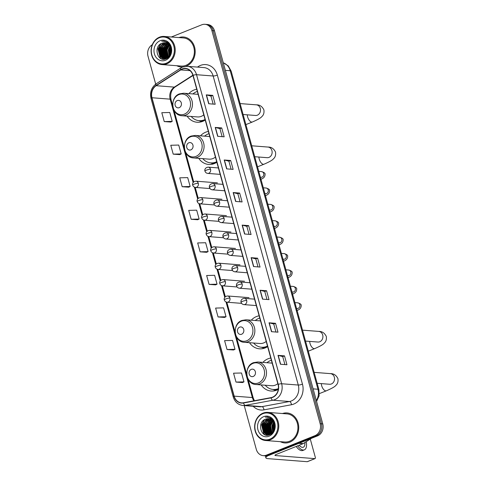 <?xml version="1.0" encoding="UTF-8"?>
<svg xmlns="http://www.w3.org/2000/svg" width="486" height="486" viewBox="0 0 486 486"><rect width="100%" height="100%" fill="white"/><g stroke="black" fill="none" stroke-linecap="round" stroke-linejoin="round"><path stroke-width="0.73" d="M270.769 358.024A16.615 14.197 -85.6 0 0 268.084 358.777A16.615 14.197 -85.6 0 0 262.896 362.404M261.14 384.912A16.615 14.197 -85.6 0 0 271.121 391.03A16.615 14.197 -85.6 0 0 276.728 390.155A16.615 14.197 -85.6 0 0 278.296 389.401M259.141 315.809A16.615 14.197 -85.6 0 0 256.456 316.562A16.615 14.197 -85.6 0 0 251.268 320.189M249.518 342.697A16.615 14.197 -85.6 0 0 259.494 348.82A16.615 14.197 -85.6 0 0 265.101 347.94A16.615 14.197 -85.6 0 0 267.622 346.603M208.36 131.451A16.615 14.197 -85.6 0 0 205.675 132.204A16.615 14.197 -85.6 0 0 200.487 135.831M198.731 158.339A16.615 14.197 -85.6 0 0 208.707 164.456A16.615 14.197 -85.6 0 0 214.32 163.582A16.615 14.197 -85.6 0 0 216.841 162.245M196.733 89.242A16.615 14.197 -85.6 0 0 194.048 89.989A16.615 14.197 -85.6 0 0 188.86 93.622M187.104 116.124A16.615 14.197 -85.6 0 0 197.085 122.247A16.615 14.197 -85.6 0 0 202.692 121.366A16.615 14.197 -85.6 0 0 205.214 120.03M244.239 405.579L256.292 449.337A9.404 8.037 -85.6 0 0 263.23 455.643L265.83 455.844A9.404 8.037 -85.6 0 0 269.001 455.346L317.546 435.875A9.404 8.037 -85.6 0 0 322.765 423.92L214.484 30.806A9.404 8.037 -85.6 0 0 207.546 24.5L206.246 24.403A9.404 8.037 -85.6 0 1 213.184 30.703A9.404 8.037 -85.6 0 0 206.246 24.403L204.952 24.3A9.404 8.037 -85.6 0 0 201.775 24.798L171.364 36.997M263.23 455.643A9.404 8.037 -85.6 0 0 266.407 455.145L314.946 435.669A9.404 8.037 -85.6 0 0 320.165 423.713L321.465 423.816L213.184 30.703L321.465 423.816A9.404 8.037 -85.6 0 1 316.246 435.772A9.404 8.037 -85.6 0 0 321.465 423.816L322.765 423.92M266.407 455.145L267.701 455.248L316.246 435.772L267.701 455.248A9.404 8.037 -85.6 0 1 264.53 455.74A9.404 8.037 -85.6 0 0 267.701 455.248L269.001 455.346M176.758 65.719A15.048 12.861 -85.6 0 0 181.144 67.001A15.048 12.861 -85.6 0 0 182.687 67.013A15.048 12.861 -85.6 0 1 181.144 67.001A15.048 12.861 -85.6 0 1 176.758 65.719M186.041 66.278A15.048 12.861 -85.6 0 0 186.229 66.205A15.048 12.861 -85.6 0 0 195.111 49.997A15.048 12.861 -85.6 0 0 183.477 36.997A15.048 12.861 -85.6 0 0 178.945 37.586A15.048 12.861 -85.6 0 1 183.477 36.997A15.048 12.861 -85.6 0 1 195.111 49.997A15.048 12.861 -85.6 0 1 186.229 66.205A15.048 12.861 -85.6 0 1 186.041 66.278M280.313 441.665A15.048 12.861 -85.6 0 0 284.699 442.946A15.048 12.861 -85.6 0 0 289.778 442.151A15.048 12.861 -85.6 0 0 298.659 425.943A15.048 12.861 -85.6 0 0 287.032 412.942A15.048 12.861 -85.6 0 0 282.5 413.531A15.048 12.861 -85.6 0 1 287.032 412.942A15.048 12.861 -85.6 0 1 298.659 425.943A15.048 12.861 -85.6 0 1 289.778 442.151A15.048 12.861 -85.6 0 1 284.699 442.946A15.048 12.861 -85.6 0 1 280.313 441.665M182.135 69.206A10.03 8.572 94.4 0 1 185.524 68.678A10.03 8.572 94.4 0 1 192.924 75.403L278.047 384.444A10.03 8.572 94.4 0 1 271.018 397.621L243.492 402.754A10.03 8.572 94.4 0 1 241.566 402.858A10.03 8.572 94.4 0 1 234.167 396.139L151.978 97.741A10.03 8.572 94.4 0 1 156.164 85.7L180.756 69.923A10.03 8.572 94.4 0 1 182.135 69.206M182.074 68.969A10.285 8.784 -85.6 0 0 180.658 69.705L156.061 85.481A10.285 8.784 -85.6 0 0 151.772 97.82L233.966 396.218A10.285 8.784 -85.6 0 0 243.522 403.003L271.048 397.87A10.285 8.784 -85.6 0 0 278.253 384.365L193.124 75.318A10.285 8.784 -85.6 0 0 182.074 68.969M280.458 364.245L286.953 364.749L284.504 355.867L278.01 355.363L280.458 364.245M284.924 364.591L282.712 356.572L278.205 355.394A2.509 0.504 164.6 0 0 278.01 355.363M282.718 356.59L284.504 355.867M271.486 331.683L277.986 332.187L275.538 323.305L269.044 322.801L271.486 331.683M275.951 332.029L273.746 324.01L269.238 322.832A2.509 0.504 164.6 0 0 269.044 322.801M273.746 324.028L275.538 323.305M262.519 299.121L269.013 299.625L266.571 290.743L260.071 290.239L262.519 299.121M266.984 299.467L264.773 291.448L260.265 290.27A2.509 0.504 164.6 0 0 260.071 290.239M264.779 291.466L266.571 290.743M253.552 266.559L260.046 267.063L257.598 258.181L251.104 257.677L253.552 266.559M258.011 266.905L255.806 258.886L251.298 257.708A2.509 0.504 164.6 0 0 251.104 257.677M255.806 258.904L257.598 258.181M208.707 103.749L215.201 104.253L212.753 95.371L206.258 94.867L208.707 103.749M213.166 104.095L210.96 96.076L206.453 94.898A2.509 0.504 164.6 0 0 206.258 94.867M210.96 96.088L212.753 95.371M217.673 136.311L224.168 136.815L221.725 127.933L215.225 127.429L217.673 136.311M222.138 136.657L219.927 128.638L215.42 127.46A2.509 0.504 164.6 0 0 215.225 127.429M219.933 128.656L221.725 127.933M226.64 168.873L233.14 169.377L230.692 160.495L224.198 159.991L226.64 168.873M231.105 169.219L228.9 161.2L224.392 160.022A2.509 0.504 164.6 0 0 224.198 159.991M228.9 161.218L230.692 160.495M235.613 201.435L242.107 201.939L239.659 193.057L233.165 192.553L235.613 201.435M240.078 201.781L237.867 193.762L233.359 192.584A2.509 0.504 164.6 0 0 233.165 192.553M237.873 193.78L239.659 193.057M244.58 233.997L251.074 234.501L248.632 225.619L242.137 225.115L244.58 233.997M249.045 234.343L246.833 226.324L242.332 225.146A2.509 0.504 164.6 0 0 242.137 225.115M246.839 226.342L248.632 225.619M320.165 423.713L211.884 30.6A9.404 8.037 -85.6 0 0 204.952 24.3M152.264 44.742A9.404 8.037 -85.6 0 0 148.011 56.224L155.696 84.127M218.062 316.957L226.033 316.744L223.584 307.869L215.62 308.075L218.062 316.957L224.55 317.431M227.035 349.519L234.999 349.306L232.551 340.431L224.587 340.637L227.035 349.519L233.517 349.993M236.002 382.081L243.972 381.868L241.524 372.993L233.553 373.199L236.002 382.081L242.49 382.555M191.156 219.271L199.126 219.058L196.678 210.177L188.708 210.389L191.156 219.271L197.644 219.745M182.189 186.709L190.154 186.496L187.705 177.615L179.741 177.827L182.189 186.709L188.671 187.183M173.216 154.147L181.187 153.934L178.739 145.053L170.774 145.265L173.216 154.147L179.705 154.621M164.25 121.585L172.214 121.372L169.772 112.491L161.802 112.703L164.25 121.585L170.738 122.059M209.095 284.395L217.06 284.182L214.618 275.307L206.647 275.513L209.095 284.395L215.584 284.869M200.123 251.833L208.093 251.62L205.645 242.739L197.68 242.951L200.123 251.833L206.611 252.307M208.093 251.62L206.556 252.331M199.126 219.058L197.589 219.769M190.154 186.496L188.617 187.207M181.187 153.934L179.65 154.645M172.214 121.372L170.677 122.083M217.06 284.182L215.523 284.893M226.033 316.744L224.496 317.455M234.999 349.306L233.462 350.017M243.972 381.868L242.435 382.579M166.334 63.21A13.48 11.518 -85.6 0 0 173.812 46.079A13.48 11.518 -85.6 0 0 159.323 37.756A13.48 11.518 -85.6 0 0 151.839 54.894A13.48 11.518 -85.6 0 0 166.334 63.21M166.82 63.83A14.106 12.053 -85.6 0 0 175.148 48.63A14.106 12.053 -85.6 0 0 164.244 36.444A14.106 12.053 -85.6 0 0 159.481 37.191A14.106 12.053 -85.6 0 0 151.152 52.385A14.106 12.053 -85.6 0 0 162.057 64.577A14.106 12.053 -85.6 0 0 166.82 63.83M162.057 64.577L181.217 66.066A14.106 12.053 -85.6 0 0 185.98 65.318A14.106 12.053 -85.6 0 0 194.309 50.125A14.106 12.053 -85.6 0 0 183.404 37.932L164.244 36.444M170.051 54.566L169.9 50.064L170.556 48.132M170.3 54.001L170.714 48.74M169.122 56.054L168.271 49.937L169.9 46.425M169.347 55.756L168.678 49.967L170.07 46.778M168.235 56.983L166.649 49.809L169.195 45.307M168.454 56.783L167.056 49.839L169.377 45.55M167.366 57.615L166.795 57.062L165.027 49.681L168.46 44.481M167.585 57.476L165.434 49.712L168.648 44.669M166.516 58.041L165.167 56.935L163.399 49.554L167.713 43.862M166.728 57.949L165.574 56.965L163.806 49.59L167.901 44.001M166.473 58.563L165.878 58.387M165.677 58.308L163.545 56.807L161.777 49.432L166.947 43.4M166.066 58.599L166.668 58.545L166.084 58.344M165.89 58.259L163.952 56.844L162.184 49.463L167.141 43.503M165.659 58.563L165.052 58.484M164.851 58.442L161.923 56.686L160.155 49.305L164.936 43.406L166.169 43.066M165.86 58.575L165.258 58.472M165.058 58.417L162.33 56.716L160.562 49.335L165.343 43.436L166.364 43.139M170.519 48.023A7.837 6.695 -85.6 0 0 164.742 42.774A7.837 6.695 -85.6 0 0 162.093 43.187C152.865 46.067 157.507 62.718 165.914 58.879C172.02 56.977 173.216 46.182 167.719 42.422L163.989 41.012L161.716 41.207C166.176 41.097 169.11 43.369 170.519 48.023C171.515 52.682 170.203 56.012 166.577 58.016L164.037 58.442L160.301 56.558L158.533 49.177L163.314 43.278L165.386 42.859M166.984 58.047L164.037 58.442M164.238 58.454L160.702 56.589L158.934 49.208L163.721 43.309L165.58 42.902M162.093 43.187L164.79 42.774M160.137 40.715A10.346 8.839 -85.6 0 0 154.396 53.867A10.346 8.839 -85.6 0 0 165.519 60.252A10.346 8.839 -85.6 0 0 171.26 47.099A10.346 8.839 -85.6 0 0 160.137 40.715M170.55 49.189A14.106 12.053 -85.6 0 0 170.325 53.946M161.716 41.207L163.989 41.012M161.395 58.8L160.441 57.925L158.229 48.946L161.133 43.606M163.509 59.268L161.795 57.749M161.388 57.233L159.851 49.068L162.658 43.831M164.815 59.177L163.928 58.429M163.904 58.399L163.418 57.877M163.017 57.354L161.474 49.195L164.28 43.953M164.639 57.482L163.102 49.323L165.908 44.08M166.261 57.609L164.724 49.451L167.53 44.208M167.67 57.421L166.346 49.578L168.745 44.767M169.76 55.118L169.596 49.827L170.361 47.513M160.963 58.599L160.234 57.913L158.023 48.928L160.611 43.916M163.308 59.256L161.413 57.512M160.909 56.795L159.651 49.056L162.057 44.232M164.669 59.201L163.715 58.405M163.667 58.35L163.035 57.64M162.531 56.923L161.273 49.183L163.685 44.354M164.153 57.05L162.895 49.305L165.307 44.481M165.775 57.178L164.523 49.432L166.929 44.609M167.403 57.305L166.145 49.56L168.557 44.736M169.626 55.337L169.395 49.815L170.27 47.264M170.774 52.354L170.92 50.441M179.213 107.667A3.76 3.214 -85.6 0 0 181.302 102.886A3.76 3.214 -85.6 0 0 177.256 100.559A3.76 3.214 -85.6 0 0 175.167 105.347A3.76 3.214 -85.6 0 0 179.213 107.667M181.928 115.723A11.287 9.641 -85.6 0 0 185.737 115.127A11.287 9.641 -85.6 0 0 192.401 102.965A11.287 9.641 -85.6 0 0 183.678 93.215L179.516 93.865C169.383 97.243 171.333 115.534 181.928 115.723L197.498 116.932A11.287 9.641 -85.6 0 0 201.307 116.336A11.287 9.641 -85.6 0 0 203.792 114.854M191.168 116.44A14.89 12.727 -85.6 0 0 199.163 120.68A14.89 12.727 -85.6 0 0 204.193 119.89A14.89 12.727 -85.6 0 0 205.068 119.501M197.34 91.453A14.89 12.727 -85.6 0 0 196.447 91.769A14.89 12.727 -85.6 0 0 192.918 93.938M199.163 120.68L199.813 120.728A14.89 12.727 -85.6 0 0 204.843 119.945A14.89 12.727 -85.6 0 0 205.153 119.811M190.84 149.876A3.76 3.214 -85.6 0 0 192.93 145.095A3.76 3.214 -85.6 0 0 188.884 142.775A3.76 3.214 -85.6 0 0 186.794 147.556A3.76 3.214 -85.6 0 0 190.84 149.876M193.556 157.932A11.287 9.641 -85.6 0 0 197.365 157.336A11.287 9.641 -85.6 0 0 204.029 145.18A11.287 9.641 -85.6 0 0 195.305 135.43L191.144 136.074C181.011 139.458 182.955 157.75 193.556 157.932L209.126 159.147A11.287 9.641 -85.6 0 0 212.935 158.551A11.287 9.641 -85.6 0 0 215.413 157.069M202.796 158.655A14.89 12.727 -85.6 0 0 210.79 162.889A14.89 12.727 -85.6 0 0 215.82 162.105A14.89 12.727 -85.6 0 0 216.695 161.71M208.968 133.662A14.89 12.727 -85.6 0 0 208.075 133.984A14.89 12.727 -85.6 0 0 204.545 136.147M210.79 162.889L211.44 162.944A14.89 12.727 -85.6 0 0 216.47 162.154A14.89 12.727 -85.6 0 0 216.78 162.026M241.621 334.24A3.76 3.214 -85.6 0 0 243.711 329.459A3.76 3.214 -85.6 0 0 239.665 327.133A3.76 3.214 -85.6 0 0 237.575 331.914A3.76 3.214 -85.6 0 0 241.621 334.24M244.337 342.296A11.287 9.641 -85.6 0 0 248.146 341.701A11.287 9.641 -85.6 0 0 254.81 329.538A11.287 9.641 -85.6 0 0 246.086 319.788L241.925 320.438C231.792 323.816 233.742 342.108 244.337 342.296L259.907 343.505A11.287 9.641 -85.6 0 0 263.716 342.909A11.287 9.641 -85.6 0 0 266.2 341.427M253.577 343.013A14.89 12.727 -85.6 0 0 261.571 347.253A14.89 12.727 -85.6 0 0 266.601 346.463A14.89 12.727 -85.6 0 0 267.476 346.075M259.749 318.026A14.89 12.727 -85.6 0 0 258.856 318.342A14.89 12.727 -85.6 0 0 255.326 320.505M261.571 347.253L262.221 347.302A14.89 12.727 -85.6 0 0 267.251 346.518A14.89 12.727 -85.6 0 0 267.561 346.384M253.249 376.45A3.76 3.214 -85.6 0 0 255.338 371.668A3.76 3.214 -85.6 0 0 251.292 369.348A3.76 3.214 -85.6 0 0 249.203 374.129A3.76 3.214 -85.6 0 0 253.249 376.45M255.964 384.505A11.287 9.641 -85.6 0 0 259.773 383.91A11.287 9.641 -85.6 0 0 266.437 371.754A11.287 9.641 -85.6 0 0 257.714 362.003L253.552 362.647C243.419 366.031 245.369 384.323 255.964 384.505L271.534 385.72A11.287 9.641 -85.6 0 0 275.343 385.119A11.287 9.641 -85.6 0 0 277.822 383.642M265.204 385.228A14.89 12.727 -85.6 0 0 273.199 389.462A14.89 12.727 -85.6 0 0 278.229 388.678A14.89 12.727 -85.6 0 0 278.399 388.606M271.376 360.235A14.89 12.727 -85.6 0 0 270.483 360.557A14.89 12.727 -85.6 0 0 266.954 362.72M273.199 389.462L273.849 389.517A14.89 12.727 -85.6 0 0 278.363 388.922M267.999 455.668A12.539 2.533 164.6 0 0 265.878 457.861A12.539 2.533 164.6 0 0 267.75 458.632L307.213 461.7L314.879 458.626L275.416 455.558A3.135 0.632 -15.4 0 1 274.948 455.364A3.135 0.632 -15.4 0 1 276.346 454.404L303.064 443.688L298.878 443.36M307.535 461.572A1.567 0.747 -111.9 0 1 307.389 461.676A1.567 0.747 -111.9 0 1 307.213 461.7M314.879 458.626A1.567 0.747 68.1 0 0 315.056 458.602A1.567 0.747 68.1 0 0 315.28 457.211L310.287 439.077M311.514 438.293L303.276 443.578A1.567 1.337 94.4 0 1 303.064 443.688M296.205 446.44A10.662 5.103 68.1 0 0 302.814 450.467L304.345 449.854A10.662 5.103 68.1 0 0 306.21 441.695M297.736 445.826A10.662 5.103 68.1 0 0 304.345 449.854M299.176 445.249A7.837 3.748 68.1 0 0 303.294 447.235A7.837 3.748 68.1 0 0 304.868 442.558M269.888 439.156A13.48 11.518 -85.6 0 0 277.366 422.018A13.48 11.518 -85.6 0 0 262.871 413.701A13.48 11.518 -85.6 0 0 255.393 430.833A13.48 11.518 -85.6 0 0 269.888 439.156M270.374 439.775A14.106 12.053 -85.6 0 0 278.703 424.576A14.106 12.053 -85.6 0 0 267.798 412.389A14.106 12.053 -85.6 0 0 263.035 413.13A14.106 12.053 -85.6 0 0 254.707 428.33A14.106 12.053 -85.6 0 0 265.611 440.516A14.106 12.053 -85.6 0 0 270.374 439.775M265.611 440.516L284.772 442.011A14.106 12.053 -85.6 0 0 289.535 441.264A14.106 12.053 -85.6 0 0 297.863 426.064A14.106 12.053 -85.6 0 0 286.959 413.878L267.798 412.389M273.606 430.511L273.448 426.003L274.104 424.078M273.855 429.94L274.262 424.685M272.676 431.999L271.826 425.882L273.454 422.37M272.901 431.702L272.233 425.912L273.624 422.723M271.783 432.923L270.204 425.754L272.749 421.253M272.008 432.728L270.611 425.785L272.925 421.496M270.921 433.555L270.344 433.008L268.576 425.627L272.014 420.426M271.133 433.421L268.983 425.657L272.203 420.609M270.07 433.986L268.722 432.88L266.954 425.499L271.261 419.807M270.283 433.895L269.129 432.911L267.361 425.529L271.455 419.947M270.028 434.508L269.426 434.332M269.232 434.253L267.1 432.753L265.332 425.378L270.495 419.339M269.615 434.539L270.222 434.49L269.639 434.284M269.438 434.198L267.507 432.783L265.739 425.408L270.69 419.442M269.208 434.508L268.606 434.429M268.406 434.381L265.471 432.625L263.704 425.25L268.491 419.351L269.724 419.011M269.414 434.52L268.807 434.417M268.612 434.363L265.878 432.662L264.111 425.28L268.898 419.382L269.918 419.084M274.074 423.968A7.837 6.695 -85.6 0 0 268.296 418.713A7.837 6.695 -85.6 0 0 265.648 419.126C256.42 422.012 261.055 438.658 269.469 434.824C275.574 432.923 276.771 422.127 271.273 418.367L267.543 416.958L265.271 417.152C269.73 417.043 272.664 419.315 274.074 423.968C275.07 428.622 273.752 431.957 270.131 433.962L267.586 434.381L263.849 432.504L262.082 425.122L266.869 419.224L268.94 418.804M270.538 433.992L267.586 434.381M267.792 434.393L264.256 432.534L262.489 425.153L267.27 419.254L269.135 418.841M265.648 419.126L268.345 418.719M263.685 416.66A10.346 8.839 -85.6 0 0 257.951 429.812A10.346 8.839 -85.6 0 0 269.068 436.197A10.346 8.839 -85.6 0 0 274.809 423.045A10.346 8.839 -85.6 0 0 263.685 416.66M274.104 425.135A14.106 12.053 -85.6 0 0 273.873 429.885M265.271 417.152L267.543 416.958M264.949 434.739L263.989 433.87L261.784 424.886L264.688 419.546M267.057 435.213L265.344 433.694M264.943 433.178L263.406 425.013L266.213 419.77M268.363 435.122L267.482 434.375M267.452 434.344L266.972 433.822M266.565 433.299L265.028 425.141L267.835 419.898M268.193 433.427L266.65 425.268L269.457 420.026M269.815 433.555L268.278 425.396L271.085 420.153M271.218 433.366L269.9 425.517L272.294 420.712M273.314 431.064L273.15 425.772L273.916 423.458M264.512 434.539L263.789 433.852L261.577 424.873L264.165 419.855M266.863 435.201L264.961 433.457M264.457 432.74L263.199 425.001L265.611 420.171M268.217 435.146L267.27 434.35M267.215 434.296L266.589 433.585M266.079 432.868L264.827 425.122L267.233 420.299M267.707 432.996L266.45 425.25L268.861 420.426M269.329 433.123L268.072 425.378L270.483 420.554M270.951 433.245L269.7 425.505L272.105 420.682M273.181 431.282L272.944 425.754L273.825 423.209M274.323 428.3L274.475 426.386M316.337 400.592A12.539 10.716 -85.6 0 0 317.959 389.25L230.224 70.731A12.539 10.716 -85.6 0 0 223.299 62.816M225.376 70.355L230.224 70.731A6.269 1.27 -15.4 0 1 231.16 71.114L318.895 389.632A6.269 1.27 -15.4 0 0 317.959 389.25L313.112 388.867M214.484 30.806L211.884 30.6M317.546 435.875L314.946 435.669M197.456 67.092L198.324 66.533A15.674 13.395 94.4 0 1 217.333 75.099L302.456 384.14A3.135 0.632 -15.4 0 1 298.276 385.04L213.154 75.998A12.539 10.716 -85.6 0 0 203.907 67.59L187.274 66.303A12.539 10.716 94.4 0 1 196.526 74.704A3.135 0.632 164.6 0 0 193.124 75.318M302.456 384.14A15.674 13.395 94.4 0 1 293.757 404.066A15.674 13.395 94.4 0 1 291.479 404.729L263.953 409.862A15.674 13.395 94.4 0 1 253.17 406.278M291.321 400.98A12.539 10.716 -85.6 0 0 298.276 385.04L281.649 383.746A12.539 10.716 94.4 0 1 272.865 400.221L245.339 405.348A12.539 10.716 94.4 0 1 242.933 405.482L259.56 406.776A12.539 10.716 -85.6 0 0 261.966 406.642L289.498 401.515A12.539 10.716 -85.6 0 0 291.321 400.98M187.274 66.303L182.693 67.013L180.871 67.955A3.135 1.367 57.3 0 0 180.658 69.705M180.871 67.955L156.279 83.732C151.456 87.334 149.7 92.255 151.025 98.488A3.135 0.632 -15.4 0 1 151.772 97.82M233.966 396.218A3.135 0.632 164.6 0 0 233.213 396.886C234.841 401.971 238.079 404.838 242.933 405.482M243.522 403.003A3.135 1.586 79.4 0 0 245.339 405.348L261.966 406.642A3.135 1.586 -100.6 0 1 263.953 409.862M156.279 83.732A3.135 1.367 57.3 0 0 156.061 85.481M271.048 397.87A3.135 1.586 79.4 0 0 272.865 400.221L289.498 401.515A3.135 1.586 -100.6 0 1 291.479 404.729M278.253 384.365A3.135 0.632 -15.4 0 1 281.649 383.746L196.526 74.704L213.154 75.998A3.135 0.632 -15.4 0 0 217.333 75.099M198.324 66.533A3.135 1.367 -122.7 0 1 198.574 67.177M234.167 396.139L252.356 397.548A10.03 8.572 -85.6 0 0 253.899 400.816M180.756 69.923L190.038 70.646M156.164 85.7L174.353 87.116A10.03 8.572 -85.6 0 0 170.167 99.156L193.136 182.554M192.875 75.233L174.353 87.116A5.644 2.46 -122.7 0 0 175.154 86.939C171.388 89.691 170.003 93.877 171.005 99.502L172.749 105.833M151.978 97.741L170.167 99.156A5.644 1.142 -15.4 0 1 171.005 99.502M194.4 187.146L197.65 198.95M198.92 203.543L202.17 215.353M203.434 219.945L206.69 231.749M207.953 236.342L211.203 248.152M212.467 252.744L215.723 264.548M216.987 269.141L220.237 280.951M221.507 285.543L224.757 297.347M226.02 301.94L252.356 397.548A5.644 1.142 -15.4 0 1 253.2 397.894L254.421 400.719M244.774 234.009L242.332 225.146M235.801 201.447L233.359 192.584M226.834 168.885L224.392 160.022M217.862 136.323L215.42 127.46M208.895 103.761L206.453 94.898M253.741 266.571L251.298 257.708M262.707 299.133L260.265 290.27M271.68 331.695L269.238 322.832M280.647 364.257L278.205 355.394M240.102 103.579L256.365 104.842A5.328 4.556 94.4 0 1 260.296 108.414A5.328 4.556 94.4 0 1 257.337 115.188A5.328 4.556 94.4 0 1 255.539 115.474L255.903 115.48M256.365 104.842C259.706 104.733 262.215 106.422 263.898 109.897C264.305 112.886 263.588 115.139 261.766 116.652C260.958 117.849 257.823 119.635 252.349 122.01A5.328 2.552 -111.9 0 1 247.605 116.853A5.328 2.552 -111.9 0 1 247.283 114.83M184.352 114.167A10.37 8.857 -85.6 0 0 190.105 100.991A10.37 8.857 -85.6 0 0 178.957 94.588A10.37 8.857 -85.6 0 0 173.204 107.771A10.37 8.857 -85.6 0 0 184.352 114.167M199.23 120.686A15.03 12.843 -85.6 0 0 203.956 120.783M251.73 145.794L267.993 147.058A5.328 4.556 94.4 0 1 271.923 150.63A5.328 4.556 94.4 0 1 268.965 157.403A5.328 4.556 94.4 0 1 267.166 157.683L267.531 157.695M267.993 147.058C271.334 146.948 273.843 148.631 275.526 152.106C275.927 155.101 275.216 157.349 273.387 158.867C272.585 160.058 269.444 161.844 263.977 164.225A5.328 2.552 -111.9 0 1 259.232 159.062A5.328 2.552 -111.9 0 1 258.91 157.039M195.98 156.383A10.37 8.857 -85.6 0 0 201.733 143.2A10.37 8.857 -85.6 0 0 190.585 136.803A10.37 8.857 -85.6 0 0 184.832 149.98A10.37 8.857 -85.6 0 0 195.98 156.383M210.857 162.895A15.03 12.843 -85.6 0 0 215.584 162.992M302.511 330.152L318.773 331.416A5.328 4.556 94.4 0 1 322.704 334.988A5.328 4.556 94.4 0 1 319.745 341.761A5.328 4.556 94.4 0 1 317.947 342.047L318.312 342.053M318.773 331.416C322.115 331.306 324.624 332.995 326.306 336.47C326.714 339.459 325.997 341.713 324.174 343.225C323.366 344.416 320.231 346.208 314.758 348.584A5.328 2.552 -111.9 0 1 310.013 343.426A5.328 2.552 -111.9 0 1 309.691 341.403M246.76 340.741A10.37 8.857 -85.6 0 0 252.513 327.564A10.37 8.857 -85.6 0 0 241.366 321.161A10.37 8.857 -85.6 0 0 235.613 334.344A10.37 8.857 -85.6 0 0 246.76 340.741M261.638 347.253A15.03 12.843 -85.6 0 0 266.364 347.356M314.138 372.361L330.401 373.631A5.328 4.556 94.4 0 1 334.332 377.203A5.328 4.556 94.4 0 1 331.373 383.976A5.328 4.556 94.4 0 1 329.575 384.256L329.939 384.268M330.401 373.631C333.742 373.521 336.251 375.204 337.934 378.679C338.341 381.674 337.624 383.922 335.796 385.441C334.994 386.631 331.853 388.417 326.385 390.799A5.328 2.552 -111.9 0 1 321.641 385.635A5.328 2.552 -111.9 0 1 321.319 383.612M258.388 382.956A10.37 8.857 -85.6 0 0 264.141 369.773A10.37 8.857 -85.6 0 0 252.993 363.376A10.37 8.857 -85.6 0 0 247.24 376.553A10.37 8.857 -85.6 0 0 258.388 382.956M273.266 389.468A15.03 12.843 -85.6 0 0 277.992 389.565M210.541 169.262A3.135 2.679 -85.6 0 0 208.227 167.16C204.752 167.524 204.515 170.379 204.964 171.121A3.135 0.632 -15.4 0 1 206.362 170.161A3.135 0.632 164.6 0 1 210.541 169.262A3.135 2.679 -85.6 0 1 208.804 173.247A3.135 2.679 -85.6 0 1 207.741 173.411C206.295 173.186 205.365 172.421 204.964 171.121M261.201 177.25L261.158 177.25A2.819 2.412 -85.6 0 0 262.112 177.104A2.819 2.412 -85.6 0 0 263.722 173.684A2.819 2.412 -85.6 0 0 261.596 171.625C264.123 172.378 265.283 173.259 265.083 174.267C265.064 176.795 263.558 178.49 260.569 179.358M215.061 185.658A3.135 2.679 -85.6 0 0 212.746 183.562C209.266 183.927 209.029 186.782 209.484 187.517A3.135 0.632 -15.4 0 1 210.881 186.557A3.135 0.632 164.6 0 1 215.061 185.658A3.135 2.679 -85.6 0 1 213.318 189.643A3.135 2.679 -85.6 0 1 212.261 189.813C210.809 189.583 209.885 188.823 209.484 187.517M265.714 193.653L265.678 193.653A2.819 2.412 -85.6 0 0 266.632 193.501A2.819 2.412 -85.6 0 0 268.236 190.081A2.819 2.412 -85.6 0 0 266.115 188.021C268.643 188.775 269.803 189.655 269.596 190.664C269.578 193.191 268.078 194.892 265.083 195.761M219.575 202.061A3.135 2.679 -85.6 0 0 217.266 199.959C213.785 200.323 213.548 203.178 213.998 203.92A3.135 0.632 -15.4 0 1 215.395 202.96A3.135 0.632 164.6 0 1 219.575 202.061A3.135 2.679 -85.6 0 1 217.837 206.046A3.135 2.679 -85.6 0 1 216.78 206.21C215.328 205.985 214.399 205.22 213.998 203.92M270.234 210.049L270.198 210.049A2.819 2.412 -85.6 0 0 271.145 209.903A2.819 2.412 -85.6 0 0 272.755 206.483A2.819 2.412 -85.6 0 0 270.635 204.424C273.156 205.177 274.323 206.058 274.116 207.066C274.098 209.594 272.591 211.289 269.602 212.157M224.095 218.457A3.135 2.679 -85.6 0 0 221.78 216.361C218.305 216.726 218.068 219.581 218.518 220.316A3.135 0.632 -15.4 0 1 219.915 219.356A3.135 0.632 164.6 0 1 224.095 218.457A3.135 2.679 -85.6 0 1 222.351 222.442A3.135 2.679 -85.6 0 1 221.294 222.612C219.842 222.381 218.919 221.622 218.518 220.316M274.748 226.452L274.712 226.452A2.819 2.412 -85.6 0 0 275.665 226.3A2.819 2.412 -85.6 0 0 277.269 222.88A2.819 2.412 -85.6 0 0 275.149 220.82C277.676 221.573 278.836 222.454 278.636 223.463C278.612 225.99 277.111 227.691 274.122 228.56M228.608 234.86A3.135 2.679 -85.6 0 0 226.3 232.758C222.819 233.122 222.582 235.977 223.031 236.718A3.135 0.632 -15.4 0 1 224.429 235.759A3.135 0.632 164.6 0 1 228.608 234.86A3.135 2.679 -85.6 0 1 226.871 238.845A3.135 2.679 -85.6 0 1 225.814 239.009C224.362 238.784 223.439 238.019 223.031 236.718M279.268 242.848L279.231 242.848A2.819 2.412 -85.6 0 0 280.185 242.702A2.819 2.412 -85.6 0 0 281.789 239.282A2.819 2.412 -85.6 0 0 279.669 237.223C282.196 237.976 283.356 238.857 283.15 239.865C283.131 242.393 281.625 244.087 278.636 244.956M233.128 251.256A3.135 2.679 -85.6 0 0 230.814 249.16C227.339 249.525 227.102 252.38 227.551 253.115A3.135 0.632 -15.4 0 1 228.949 252.155A3.135 0.632 164.6 0 1 233.128 251.256A3.135 2.679 -85.6 0 1 231.391 255.241A3.135 2.679 -85.6 0 1 230.328 255.411C228.882 255.18 227.952 254.421 227.551 253.115M283.781 259.251L283.745 259.251A2.819 2.412 -85.6 0 0 284.699 259.099A2.819 2.412 -85.6 0 0 286.309 255.679A2.819 2.412 -85.6 0 0 284.182 253.619C286.71 254.372 287.87 255.253 287.669 256.262C287.651 258.789 286.145 260.49 283.156 261.359M237.642 267.658A3.135 2.679 -85.6 0 0 235.333 265.556C231.852 265.921 231.615 268.776 232.065 269.517A3.135 0.632 -15.4 0 1 233.468 268.558A3.135 0.632 164.6 0 1 237.642 267.658A3.135 2.679 -85.6 0 1 235.904 271.644A3.135 2.679 -85.6 0 1 234.847 271.808C233.395 271.583 232.472 270.817 232.065 269.517M288.301 275.647L288.265 275.647A2.819 2.412 -85.6 0 0 289.219 275.501A2.819 2.412 -85.6 0 0 290.822 272.081A2.819 2.412 -85.6 0 0 288.702 270.022C291.229 270.775 292.39 271.656 292.183 272.664C292.165 275.191 290.658 276.886 287.669 277.755M242.162 284.055A3.135 2.679 -85.6 0 0 239.847 281.959C236.372 282.323 236.135 285.179 236.585 285.914A3.135 0.632 -15.4 0 1 237.982 284.954A3.135 0.632 164.6 0 1 242.162 284.055A3.135 2.679 -85.6 0 1 240.424 288.04A3.135 2.679 -85.6 0 1 239.361 288.21C237.915 287.979 236.986 287.22 236.585 285.914M292.821 292.05L292.779 292.05A2.819 2.412 -85.6 0 0 293.732 291.898A2.819 2.412 -85.6 0 0 295.342 288.477A2.819 2.412 -85.6 0 0 293.216 286.418C295.743 287.171 296.903 288.052 296.703 289.061C296.685 291.588 295.178 293.289 292.189 294.158M246.681 300.457A3.135 2.679 -85.6 0 0 244.367 298.355C240.886 298.72 240.649 301.575 241.099 302.316A3.135 0.632 -15.4 0 1 242.502 301.356A3.135 0.632 164.6 0 1 246.681 300.457A3.135 2.679 -85.6 0 1 244.938 304.443A3.135 2.679 -85.6 0 1 243.881 304.607C242.429 304.382 241.506 303.616 241.099 302.316M297.335 308.446L297.298 308.446A2.819 2.412 -85.6 0 0 298.252 308.3A2.819 2.412 -85.6 0 0 299.856 304.88A2.819 2.412 -85.6 0 0 297.736 302.821C300.263 303.574 301.423 304.455 301.217 305.463C301.199 307.99 299.698 309.685 296.703 310.554M198.288 183.283A3.135 2.679 -85.6 0 0 195.98 181.181C192.499 181.551 192.262 184.401 192.711 185.142A3.135 0.632 -15.4 0 1 194.108 184.182A3.135 0.632 164.6 0 1 198.288 183.283A3.135 2.679 -85.6 0 1 196.551 187.268A3.135 2.679 -85.6 0 1 195.487 187.432C194.042 187.207 193.112 186.442 192.711 185.142M202.808 199.679A3.135 2.679 -85.6 0 0 200.493 197.583C197.012 197.948 196.775 200.803 197.231 201.538A3.135 0.632 -15.4 0 1 198.628 200.578A3.135 0.632 164.6 0 1 202.808 199.679A3.135 2.679 -85.6 0 1 201.064 203.664A3.135 2.679 -85.6 0 1 200.007 203.834C198.555 203.61 197.632 202.844 197.231 201.538M207.322 216.082A3.135 2.679 -85.6 0 0 205.013 213.98C201.532 214.344 201.295 217.199 201.745 217.941A3.135 0.632 -15.4 0 1 203.142 216.981A3.135 0.632 164.6 0 1 207.322 216.082A3.135 2.679 -85.6 0 1 205.584 220.067A3.135 2.679 -85.6 0 1 204.527 220.231C203.075 220.006 202.146 219.241 201.745 217.941M211.841 232.478A3.135 2.679 -85.6 0 0 209.527 230.382C206.052 230.747 205.815 233.602 206.264 234.337A3.135 0.632 -15.4 0 1 207.662 233.377A3.135 0.632 164.6 0 1 211.841 232.478A3.135 2.679 -85.6 0 1 210.098 236.463A3.135 2.679 -85.6 0 1 209.041 236.633C207.595 236.409 206.665 235.643 206.264 234.337M216.355 248.881A3.135 2.679 -85.6 0 0 214.047 246.779C210.566 247.143 210.329 249.998 210.778 250.74A3.135 0.632 -15.4 0 1 212.175 249.78A3.135 0.632 164.6 0 1 216.355 248.881A3.135 2.679 -85.6 0 1 214.618 252.866A3.135 2.679 -85.6 0 1 213.561 253.03C212.109 252.805 211.185 252.04 210.778 250.74M220.875 265.277A3.135 2.679 -85.6 0 0 218.56 263.181C215.085 263.546 214.848 266.401 215.298 267.136A3.135 0.632 -15.4 0 1 216.695 266.176A3.135 0.632 164.6 0 1 220.875 265.277A3.135 2.679 -85.6 0 1 219.137 269.262A3.135 2.679 -85.6 0 1 218.074 269.432C216.628 269.208 215.699 268.442 215.298 267.136M225.389 281.68A3.135 2.679 -85.6 0 0 223.08 279.578C219.599 279.942 219.362 282.797 219.812 283.538A3.135 0.632 -15.4 0 1 221.215 282.579A3.135 0.632 164.6 0 1 225.389 281.68A3.135 2.679 -85.6 0 1 223.651 285.665A3.135 2.679 -85.6 0 1 222.594 285.829C221.142 285.604 220.219 284.839 219.812 283.538M229.908 298.076A3.135 2.679 -85.6 0 0 227.594 295.98C224.119 296.345 223.882 299.2 224.332 299.935A3.135 0.632 -15.4 0 1 225.729 298.975A3.135 0.632 164.6 0 1 229.908 298.076A3.135 2.679 -85.6 0 1 228.171 302.061A3.135 2.679 -85.6 0 1 227.108 302.231C225.662 302.006 224.732 301.241 224.332 299.935M275.416 455.558L275.252 454.957M299.145 443.256L303.276 443.578M223.287 62.761L228.262 65.877L231.16 71.114M316.568 401.418L319.12 395.817L318.895 389.632M151.025 98.488L233.213 396.886M173.891 109.964L184.376 148.048M185.518 152.179L193.707 181.916M195.22 187.402L198.221 198.312M199.734 203.798L202.741 214.715M204.254 220.201L207.261 231.111M208.767 236.597L211.775 247.514M213.287 252.999L216.294 263.91M217.801 269.396L220.808 280.313M222.321 285.798L225.328 296.709M226.834 302.195L235.157 332.406M236.299 336.537L246.785 374.621M247.927 378.752L253.2 397.894M192.954 75.518L175.154 86.939M252.349 122.01L245.892 124.604M198.136 94.339L183.678 93.215M243.115 114.502L255.539 115.474M198.926 120.656L201.739 121.707M263.977 164.225L257.519 166.813M209.764 136.554L195.305 135.43M254.737 156.717L267.166 157.683M210.553 162.871L213.36 163.922M314.758 348.584L308.3 351.178M260.545 320.912L246.086 319.788M305.524 341.075L317.947 342.047M261.334 347.229L264.147 348.28M326.385 390.799L319.369 393.611M272.172 363.127L257.714 362.003M317.151 383.29L329.575 384.256M272.962 389.444L275.775 390.495M258.783 171.406L261.596 171.625M218.414 167.949L208.227 167.16M260.381 177.19L261.158 177.25M220.182 174.377L207.741 173.411M263.303 187.803L266.115 188.021M222.928 184.352L212.746 183.562M264.894 193.592L265.678 193.653M224.702 190.779L212.261 189.813M267.822 204.205L270.635 204.424M227.448 200.748L217.266 199.959M269.414 209.988L270.198 210.049M229.216 207.176L216.78 206.21M272.336 220.601L275.149 220.82M231.968 217.151L221.78 216.361M273.928 226.391L274.712 226.452M233.736 223.578L221.294 222.612M276.856 237.004L279.669 237.223M236.482 233.547L226.3 232.758M278.448 242.787L279.231 242.848M238.255 239.975L225.814 239.009M281.37 253.4L284.182 253.619M241.001 249.95L230.814 249.16M282.967 259.19L283.745 259.251M242.769 256.377L230.328 255.411M285.89 269.803L288.702 270.022M245.515 266.346L235.333 265.556M287.481 275.586L288.265 275.647M247.289 272.774L234.847 271.808M290.403 286.199L293.216 286.418M250.035 282.749L239.847 281.959M292.001 291.989L292.779 292.05M251.803 289.176L239.361 288.21M294.923 302.602L297.736 302.821M254.549 299.145L244.367 298.355M296.515 308.385L297.298 308.446M256.322 305.573L243.881 304.607M217.412 182.845L195.98 181.181M209.995 188.562L195.487 187.432M221.932 199.248L200.493 197.583M214.508 204.958L200.007 203.834M226.446 215.644L205.013 213.98M219.028 221.361L204.527 220.231M230.965 232.047L209.527 230.382M223.542 237.757L209.041 236.633M235.479 248.443L214.047 246.779M228.062 254.16L213.561 253.03M239.999 264.846L218.56 263.181M232.575 270.556L218.074 269.432M244.513 281.242L223.08 279.578M237.095 286.959L222.594 285.829M249.032 297.645L227.594 295.98M241.609 303.355L227.108 302.231M265.878 457.861L265.313 455.807M315.056 458.602L307.389 461.676"/></g></svg>
